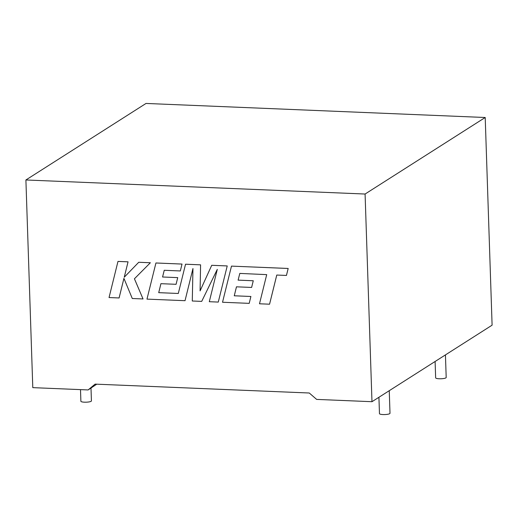 <?xml version="1.0" encoding="UTF-8"?>
<svg xmlns="http://www.w3.org/2000/svg" width="518" height="518" viewBox="0 0 518 518"><rect width="100%" height="100%" fill="white"/><g stroke="black" fill="none" stroke-linecap="round" stroke-linejoin="round"><path stroke-width="0.78" d="M445.441 354.895L446.192 377.486A5.271 1.107 178.1 0 1 439.193 378.762A5.271 1.107 178.1 0 1 435.651 377.836L435.107 361.48M378.923 397.274L379.467 413.629A5.271 1.107 -1.9 0 0 383.003 414.555A5.271 1.107 -1.9 0 0 390.002 413.28L389.251 390.695M91 388.105L91.421 400.906A5.271 1.107 178.1 0 1 84.428 402.182A5.271 1.107 178.1 0 1 80.886 401.256L80.504 389.62M371.976 401.703L365.086 194.03L485.211 117.502L492.1 325.174L371.976 401.703L316.64 399.404L309.272 393.007L95.092 384.123L88.125 389.937L96.749 384.194M365.086 194.03L25.9 179.973L32.789 387.639L88.125 389.937M485.211 117.502L146.024 103.445L25.9 179.973M239.789 273.413L266.712 274.631L259.499 303.788L269.567 304.195L276.78 275.045L286.454 275.44L288.176 268.46L231.481 266.116L222.526 302.253L249.203 303.36L250.893 296.477L234.272 295.784L236.473 286.817L251.619 287.445L253.27 280.756L238.112 280.128L239.802 273.413L238.112 280.128M269.554 304.202L276.767 275.045M286.435 275.446L288.176 268.46M288.163 268.473L231.468 266.123M249.203 303.36L250.893 296.477M250.88 296.484L234.259 295.791L236.461 286.817M251.619 287.445L253.257 280.762L238.099 280.134M178.296 293.473L158.715 292.664L160.917 283.683L176.088 284.304L177.726 277.622L162.568 276.994L164.251 270.286L180.329 270.953L182.019 264.063L155.931 262.982L146.97 299.119L185.03 300.693L192.961 268.531L192.282 300.997L201.696 301.392L217.288 269.386L209.298 301.703L218.272 302.078L227.227 265.935L211.726 265.3L200.077 290.896L200.583 264.834L185.548 264.206L178.296 293.473L158.728 292.657L160.923 283.683M227.214 265.948L211.726 265.3M200.09 290.87L200.583 264.834M200.57 264.84L185.528 264.219M176.068 284.311L177.726 277.622M177.713 277.629L162.555 277L164.238 270.286M180.329 270.953L182.019 264.063M155.918 262.989L182.006 264.07M185.03 300.693L192.961 268.583M201.709 301.379L217.275 269.425M218.272 302.078L227.227 265.935M117.981 261.415L109.045 297.552L119.101 297.96L123.931 278.367L132.284 298.51L143.039 298.951L134.434 278.775L150.369 262.749L138.733 262.276L124.236 277.24L128.05 261.823L117.981 261.415L128.037 261.836M119.088 297.967L123.925 278.347M143.026 298.957L134.421 278.781L150.369 262.749M150.356 262.762L138.733 262.276M124.255 277.227L128.05 261.823"/></g></svg>
